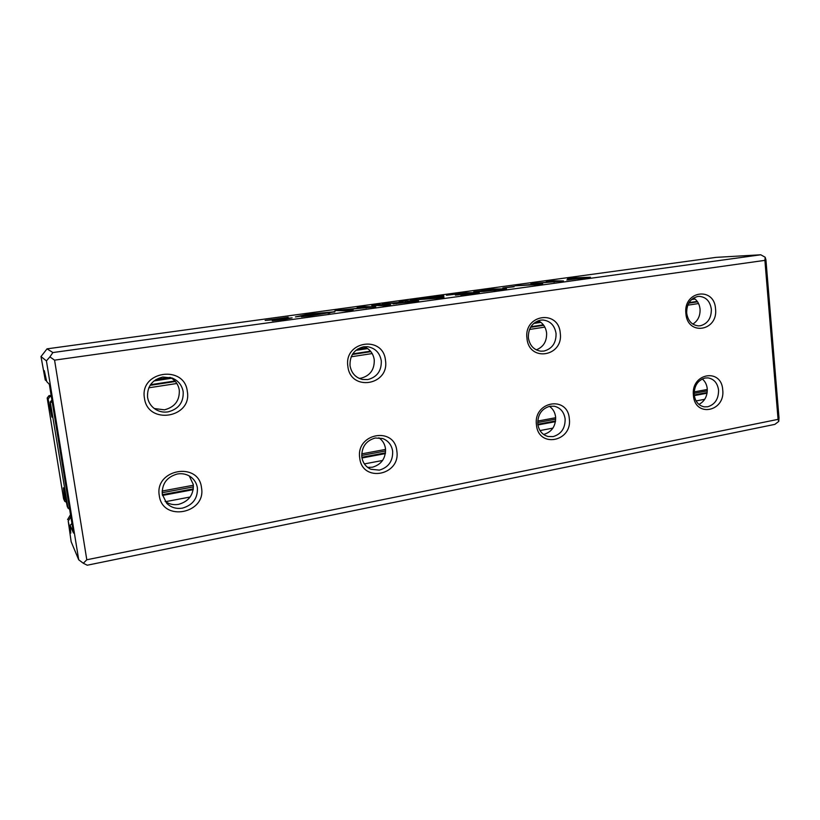 <?xml version="1.0" encoding="UTF-8"?>
<svg xmlns="http://www.w3.org/2000/svg" width="820" height="820" viewBox="0 0 820 820"><rect width="100%" height="100%" fill="white"/><g stroke="black" fill="none" stroke-linecap="round" stroke-linejoin="round"><path stroke-width="1.23" d="M170.201 377.395C175.275 380.203 178.299 384.416 179.283 390.043C179.785 400.519 174.834 407.109 164.441 409.836L154.303 408.534M168.069 411.876C178.647 409.098 183.68 402.374 183.178 391.714C181.978 385.215 178.299 380.644 172.108 378.01L162.842 377.015C152.141 379.711 147.047 386.466 147.549 397.28C148.492 402.64 151.29 406.761 155.964 409.631C159.715 411.783 163.754 412.532 168.069 411.876M187.308 391.417C192.403 417.913 147.713 425.375 144.443 398.12C139.4 371.029 184.572 364.459 187.308 391.417M364.141 346.716C369.84 349.074 373.213 353.41 374.248 359.734C374.566 369.584 370.148 375.744 360.984 378.204L359.139 378.389M367.821 379.568C377.128 377.056 381.618 370.794 381.29 360.769C379.814 352.815 375.252 348.131 367.627 346.716L363.639 346.778C354.24 349.207 349.699 355.501 350.017 365.659C351.37 373.059 355.511 377.661 362.45 379.465L367.821 379.568M385.482 360.452C389.643 385.38 350.396 391.929 347.864 366.325C343.754 340.874 383.381 335.103 385.482 360.452M538.197 320.743C542.994 323.101 545.792 327.159 546.602 332.94C546.899 341.376 543.455 347.014 536.28 349.873M543.947 351.073C552.188 348.787 556.226 342.924 556.052 333.484C554.648 325.376 550.261 320.886 542.901 320.005L540.605 320.138C532.282 322.342 528.203 328.236 528.367 337.799C529.72 345.579 533.871 350.037 540.841 351.185L543.947 351.073M560.255 333.135C563.658 356.679 528.92 362.481 526.973 338.332C523.621 314.327 558.666 309.222 560.255 333.135M189.266 475.938L193.274 484.425C193.756 494.706 188.877 501.348 178.637 504.351C173.614 505.222 169.094 504.218 165.076 501.338M182.491 508.113C192.905 505.048 197.876 498.283 197.384 487.808C196.708 483.585 194.709 480.11 191.409 477.394C187.339 474.267 182.655 473.13 177.376 473.98C166.839 476.963 161.806 483.769 162.298 494.388L166.726 503.336C171.062 507.539 176.32 509.128 182.491 508.113M201.494 487.685C206.496 513.576 162.473 522.309 159.285 495.598C154.345 469.122 198.819 461.24 201.494 487.685M378.891 437.777C382.612 440.36 384.816 443.989 385.492 448.653C385.8 458.339 381.433 464.54 372.393 467.236L367.627 467.369M379.363 470.126C388.536 467.369 392.975 461.065 392.657 451.215C391.632 444.922 388.27 440.678 382.571 438.495L375.263 437.993C365.986 440.678 361.507 447.013 361.815 456.996C362.758 462.828 365.781 466.918 370.876 469.265L379.363 470.126M396.829 451.041C400.908 475.446 362.204 483.113 359.724 458.001C355.695 433.073 394.768 426.154 396.829 451.041M549.41 406.33C552.957 408.79 555.017 412.337 555.611 417.001C555.786 426.154 551.85 431.955 543.814 434.415L543.578 434.456M553.162 436.599C561.31 434.098 565.298 428.194 565.124 418.897C564.047 411.968 560.439 407.755 554.289 406.228L549.892 406.238C541.661 408.678 537.633 414.602 537.797 424.012C538.832 430.643 542.235 434.805 548.006 436.496L553.162 436.599M569.305 418.682C572.647 441.755 538.351 448.56 536.444 424.842C533.154 401.308 567.747 395.178 569.305 418.682M693.628 297.978C697.338 300.397 699.48 304.097 700.054 309.089C700.341 315.854 697.933 320.856 692.838 324.105M700.403 325.765C707.762 323.674 711.411 318.16 711.35 309.222C710.099 301.278 706.071 296.994 699.255 296.358L697.748 296.481C690.317 298.5 686.627 304.035 686.678 313.076C687.908 320.805 691.793 325.079 698.353 325.888L700.403 325.765M715.542 308.863C718.33 331.167 687.365 336.343 685.889 313.496C683.152 290.782 714.364 286.231 715.542 308.863M702.258 378.942C705.139 381.32 706.799 384.601 707.25 388.782C707.476 396.111 704.698 401.318 698.927 404.414M707.721 406.771C714.999 404.496 718.617 398.95 718.566 390.135C717.541 383.083 714.046 379.004 708.07 377.897L705.118 378.01C697.779 380.234 694.13 385.8 694.181 394.707C695.175 401.564 698.537 405.613 704.267 406.863L707.721 406.771M722.727 389.9C725.464 411.783 694.858 417.851 693.412 395.394C690.727 373.1 721.569 367.637 722.727 389.9M70.848 516.733L68.224 521.151L70.797 533.092L70.1 525.374L71.945 523.467M310.052 315.813L301.432 316.725L305.224 315.946L328.041 312.615L310.114 314.214L301.524 315.731L314.162 314.337L295.395 316.92L308.371 314.121L335.021 311.754L310.052 315.813M378.071 304.609L390.699 304.743L384.201 305.645L371.737 305.481L378.071 304.609L378.194 305.563M443.661 295.62L443.958 297.414L438.146 298.213L410.461 300.171L443.661 295.62L443.897 297.424M481.832 290.393L491.026 289.132L506.524 288.794L483.554 291.479L473.745 291.797L481.873 290.721M551.962 280.778L563.483 280.952L538.525 283.136L542.676 283.812L536.659 284.642L515.062 285.832L534.455 284.284L530.878 283.669L553.377 281.68L546.274 281.557L551.962 280.778L552.065 281.66M778.067 419.358L764.896 260.36L765.183 257.244L760.755 254.784L716.075 257.367L47.027 348.848L52.9 352.549L49.897 356.874L54.571 360.144L86.797 559.773L83.312 563.258L87.248 565.216L774.869 424.37L778.764 421.398L778.067 419.358L86.797 559.773M760.755 254.784L52.9 352.549M573.016 277.888L590.42 277.242L566.825 279.979L574.902 278.38L567.491 278.646L573.016 277.888L573.077 278.441M514.109 286.457L502.855 288.005L514.14 286.744M464.458 292.771L479.3 292.545L460.86 295.087L470.475 293.427L455.407 295.138L464.971 293.498L461.055 293.55L446.459 295.241L464.458 292.771L464.54 293.509M405.367 300.868L418.712 300.889L411.271 301.914L393.005 303.882L396.255 302.949L382.356 304.025L402.661 302.037L399.145 301.719L405.367 300.868L405.5 301.975M363.547 306.608L375.785 306.803L345.394 309.724L353.143 309.919L346.47 310.841L335.001 310.513L364.982 307.623L357.151 307.479L363.547 306.608L363.68 307.603M284.581 319.41L272.271 320.784L285.329 318.826L265.157 320.435L288.199 317.289L272.189 319.564L292.135 317.873L284.581 319.41M764.896 260.36L54.571 360.144M707.168 392.524L694.202 394.953M555.57 420.947L537.828 424.278M385.492 452.835L361.856 457.273M193.335 488.863L162.35 494.675M707.066 393.2L694.284 395.599M555.458 421.664L537.93 424.955M385.38 453.593L361.968 457.99M193.212 489.673L162.493 495.444M704.718 399.299L696.077 400.939M552.905 428.122L540.011 430.572M382.581 460.471L364.398 463.915M190.127 497.012L165.548 501.676M70.1 525.374L73.492 533.01L49.354 384.365L46.709 381.556L44.311 370.66L45.243 380.019L46.566 380.9M68.224 521.151L71.155 541.743L78.71 559.783L46.422 360.872L41 356.577L47.027 348.848M765.183 257.244L765.931 259.889L779 417.882L778.764 421.398M41 356.577L45.243 380.019M67.558 519.654L70.52 514.683M78.71 559.783L83.312 563.258M46.422 360.872L49.897 356.874M568.854 279.866L568.793 279.241M581.595 278.134L572.022 279.179L581.626 278.452M553.408 281.978L554.474 281.998M538.781 284.356L538.525 283.136M534.466 284.376L536.547 284.089L536.423 282.91M536.547 284.089L538.617 283.935M491.108 289.808L491.026 289.132M495.813 289.942L488.812 290.628L495.844 290.249M490.329 289.993L480.335 291.038L490.36 290.311M437.613 297.691L443.804 296.84M427.24 298.562L437.244 297.834L437.552 297.147L427.292 298.982M437.675 298.244L437.552 297.147M396.347 303.707L396.255 302.949M409.908 301.76L399.155 302.969L409.949 302.098M365.013 307.879L366.478 307.91M345.538 310.811L345.394 309.724M341.028 310.688L340.894 309.714M343.539 310.76L345.507 310.585M328.113 313.158L329.804 313.035M334.16 312.133L334.088 311.579M48.134 399.196L47.181 397.997L48.964 395.691L49.805 396.706L48.134 399.196L51.875 417.093L50.266 401.902L51.906 400.068M694.068 298.265L692.931 298.439M539.765 321.573L535.214 322.26M366.386 347.752L357.561 349.084M170.16 377.384L155.933 379.537M51.137 395.363L48.964 395.691M695.093 299.034L691.526 299.566M540.913 322.373L533.656 323.469M367.698 348.592L355.808 350.386M171.677 378.256L153.955 380.941M51.322 396.48L49.805 396.706M697.266 301.381L689.036 302.631M543.383 324.833L530.889 326.729M370.517 351.175L352.723 353.881M174.916 380.982L150.48 384.703M697.564 301.821L688.728 303.174M543.721 325.294L530.55 327.303M370.906 351.657L352.344 354.496M175.377 381.495L150.05 385.359M52.08 401.144L52.172 401.738M698.537 303.543L687.775 305.194M544.839 327.098L529.505 329.455M372.188 353.563L351.185 356.782M176.853 383.504L148.768 387.809M707.291 389.469L694.15 391.919M555.673 417.718L537.736 421.07M385.574 449.421L361.702 453.87M193.376 485.235L162.124 491.057M707.301 390.843L694.109 393.313M555.704 419.174L537.705 422.546M385.625 450.959L361.681 455.438M193.458 486.875L162.135 492.728M69.341 509.21L67.322 506.77L63.386 487.777L64.759 501.338L66.379 502.24M47.181 397.997L63.622 498.919L64.759 501.338M68.009 508.215L50.266 401.902M51.834 401.503L50.84 402.62M328.041 312.615L328.133 313.322M272.189 319.564L272.25 320.077"/></g></svg>
